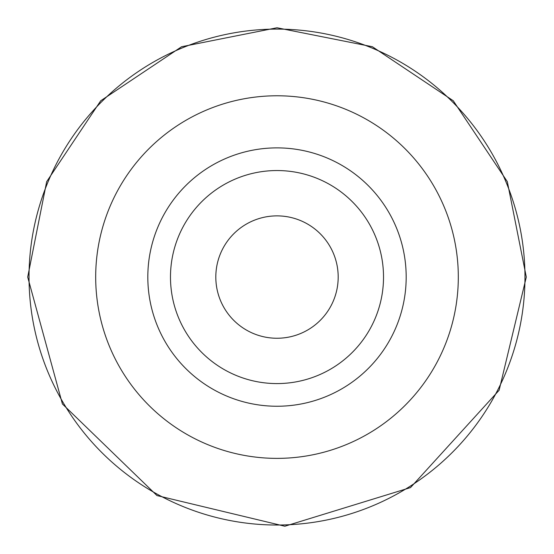 <?xml version="1.0" encoding="UTF-8"?>
<svg xmlns="http://www.w3.org/2000/svg" width="554" height="554" viewBox="0 0 554 554"><rect width="100%" height="100%" fill="white"/><g stroke="black" fill="none" stroke-linecap="round" stroke-linejoin="round"><path stroke-width="0.83" d="M170.48 277.062A106.52 106.52 0 0 0 277 383.583A106.52 106.52 0 0 0 383.52 277.062A106.52 106.52 0 0 0 277 170.542A106.52 106.52 0 0 0 170.48 277.062M277 458.373A181.31 181.31 0 0 0 456.669 252.756A181.31 181.31 0 0 0 96.223 263.185A181.31 181.31 0 0 0 277 458.373M277 147.876A129.186 129.186 0 0 0 147.814 277.062A129.186 129.186 0 0 0 277 406.248A129.186 129.186 0 0 0 406.186 277.062A129.186 129.186 0 0 0 277 147.876M215.811 277.062A61.189 61.189 0 0 0 277 338.252A61.189 61.189 0 0 0 338.189 277.062A61.189 61.189 0 0 0 277 215.873A61.189 61.189 0 0 0 215.811 277.062M524.963 277.062A247.963 247.963 0 0 0 277 29.099A247.963 247.963 0 0 0 29.037 277.062A247.963 247.963 0 0 0 277 525.026A247.963 247.963 0 0 0 524.963 277.062M27.7 277.062L46.675 181.664L100.71 100.786L181.587 46.744L276.986 27.762L372.385 46.73L453.269 100.766L507.319 181.65L526.3 277.062L499.126 390.245L410.507 487.596L284.832 526.238L156.976 495.567L62.415 403.97L27.7 277.062"/></g></svg>
